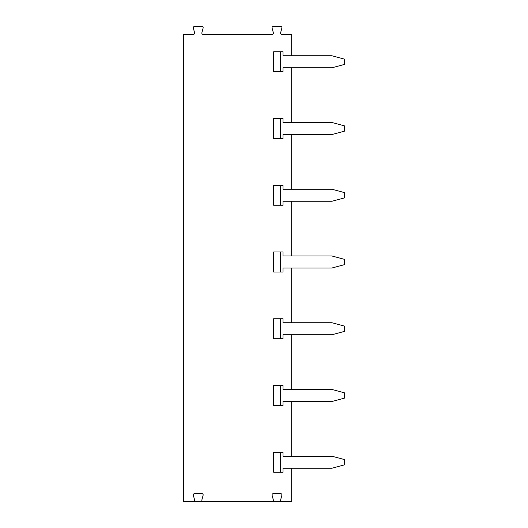 <?xml version="1.0" encoding="UTF-8"?>
<svg xmlns="http://www.w3.org/2000/svg" width="528" height="528" viewBox="0 0 528 528"><rect width="100%" height="100%" fill="white"/><g stroke="black" fill="none" stroke-linecap="round" stroke-linejoin="round"><path stroke-width="0.79" d="M331.947 401.485L282.995 401.485L282.995 405.491L273.649 405.491L273.649 385.466L282.995 385.466L282.995 389.473L331.947 389.473L344.401 392.812L344.401 398.152L331.947 401.485M273.649 405.491L273.649 385.466M273.649 71.782L273.649 51.764L282.995 51.764L282.995 55.763L331.947 55.763L344.401 59.103L344.401 64.442L331.947 67.782L282.995 67.782L282.995 71.782L273.649 71.782L273.649 51.764M273.649 205.267L273.649 185.242L282.995 185.242L282.995 189.248L331.947 189.248L344.401 192.588L344.401 197.927L331.947 201.26L282.995 201.26L282.995 205.267L273.649 205.267L273.649 185.242M273.649 338.752L273.649 318.727L282.995 318.727L282.995 322.733L331.947 322.733L344.401 326.066L344.401 331.406L331.947 334.745L282.995 334.745L282.995 338.752L273.649 338.752L273.649 318.727M273.649 272.006L273.649 251.988L282.995 251.988L282.995 255.994L331.947 255.994L344.401 259.327L344.401 264.667L331.947 268.006L282.995 268.006L282.995 272.006L273.649 272.006L273.649 251.988M273.649 138.527L273.649 118.503L282.995 118.503L282.995 122.509L331.947 122.509L344.401 125.842L344.401 131.182L331.947 134.521L282.995 134.521L282.995 138.527L273.649 138.527L273.649 118.503M291.674 55.763L291.674 34.406L281.926 34.406A1.333 1.333 0 0 1 280.632 32.729L281.879 28.083A1.333 1.333 0 0 0 280.592 26.4L273.392 26.4A1.333 1.333 0 0 0 272.098 28.083L273.346 32.729A1.333 1.333 0 0 1 272.059 34.406L203.168 34.406A1.333 1.333 0 0 1 201.881 32.729L203.122 28.083A1.333 1.333 0 0 0 201.835 26.4L194.634 26.4A1.333 1.333 0 0 0 193.347 28.083L194.588 32.729A1.333 1.333 0 0 1 193.301 34.406L183.599 34.406L183.599 501.6L193.301 501.6A1.333 1.333 0 0 0 194.588 499.917L193.347 495.271A1.333 1.333 0 0 1 194.634 493.594L201.835 493.594A1.333 1.333 0 0 1 203.122 495.271L201.881 499.917A1.333 1.333 0 0 0 203.168 501.6L193.301 501.6M272.059 501.6A1.333 1.333 0 0 0 273.346 499.917L272.098 495.271A1.333 1.333 0 0 1 273.392 493.594L280.592 493.594A1.333 1.333 0 0 1 281.879 495.271L280.632 499.917A1.333 1.333 0 0 0 281.926 501.6L203.168 501.6M291.674 468.23L291.674 501.6L281.926 501.6M291.674 67.782L291.674 122.509M291.674 134.521L291.674 189.248M291.674 201.26L291.674 255.994M291.674 268.006L291.674 322.733M291.674 334.745L291.674 389.473M291.674 401.485L291.674 456.218M273.649 472.237L273.649 452.212L282.995 452.212L282.995 456.218L331.947 456.218L344.401 459.551L344.401 464.891L331.947 468.23L282.995 468.23L282.995 472.237L273.649 472.237L273.649 452.212M280.328 118.503L280.328 138.527M280.328 51.764L280.328 71.782M280.328 185.242L280.328 205.267M280.328 318.727L280.328 338.752M280.328 251.988L280.328 272.006M280.328 452.212L280.328 472.237M280.328 385.466L280.328 405.491"/></g></svg>
